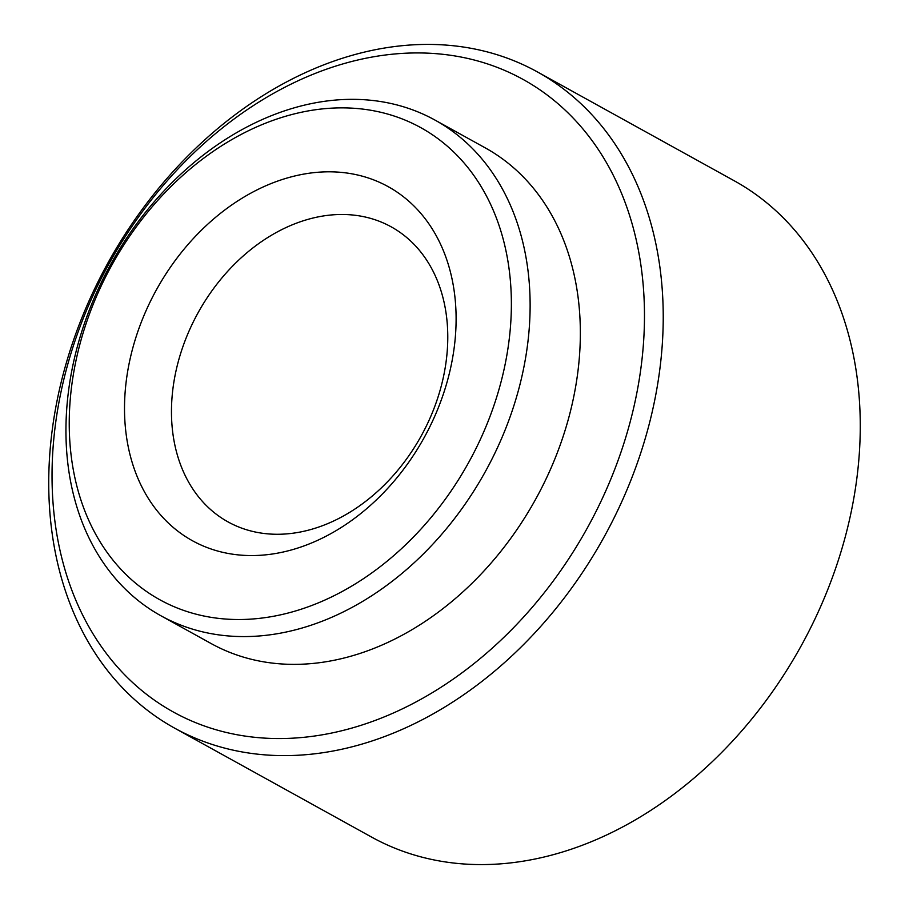 <?xml version="1.0" encoding="UTF-8"?>
<svg xmlns="http://www.w3.org/2000/svg" width="909" height="909" viewBox="0 0 909 909"><rect width="100%" height="100%" fill="white"/><g stroke="black" fill="none" stroke-linecap="round" stroke-linejoin="round"><path stroke-width="1.36" d="M288.573 115.42A269.723 203.877 -61.1 0 0 69.243 425.389A269.723 203.877 -61.1 0 0 292.039 611.973A269.723 203.877 -61.1 0 0 511.369 302.004A269.723 203.877 -61.1 0 0 288.573 115.42M299.856 628.653A283.21 214.07 118.9 0 1 160.973 615.802A283.21 214.07 118.9 0 1 77.117 347.522A283.21 214.07 118.9 0 1 296.209 107.273A283.21 214.07 118.9 0 1 435.093 120.136A283.21 214.07 118.9 0 1 518.948 388.416A283.21 214.07 118.9 0 1 299.856 628.653M345.931 63.051A361.43 273.2 -61.1 0 0 52.04 478.407A361.43 273.2 -61.1 0 0 350.579 728.439A361.43 273.2 -61.1 0 0 644.47 313.071A361.43 273.2 -61.1 0 0 345.931 63.051M358.396 745.119A374.917 283.392 118.9 0 1 174.539 728.098A374.917 283.392 118.9 0 1 63.528 372.951A374.917 283.392 118.9 0 1 353.578 54.915A374.917 283.392 118.9 0 1 537.424 71.925A374.917 283.392 118.9 0 1 648.435 427.082A374.917 283.392 118.9 0 1 358.396 745.119M174.539 728.098L371.576 837.075A374.917 283.392 -61.1 0 0 555.422 854.085A374.917 283.392 -61.1 0 0 845.472 536.049A374.917 283.392 -61.1 0 0 734.461 180.902L537.424 71.925M308.537 219.205A168.574 127.419 118.9 0 1 391.211 226.852A168.574 127.419 118.9 0 1 441.126 386.552A168.574 127.419 118.9 0 1 310.708 529.549A168.574 127.419 118.9 0 1 228.034 521.902A168.574 127.419 118.9 0 1 178.119 362.202A168.574 127.419 118.9 0 1 308.537 219.205M289.005 177.482A202.298 152.905 118.9 0 1 456.102 317.423A202.298 152.905 118.9 0 1 291.607 549.9A202.298 152.905 118.9 0 1 124.51 409.959A202.298 152.905 118.9 0 1 289.005 177.482M435.093 120.136L485.315 147.906A283.21 214.07 118.9 0 1 569.17 416.197A283.21 214.07 118.9 0 1 350.079 656.434A283.21 214.07 118.9 0 1 211.195 643.583L160.973 615.802"/></g></svg>
